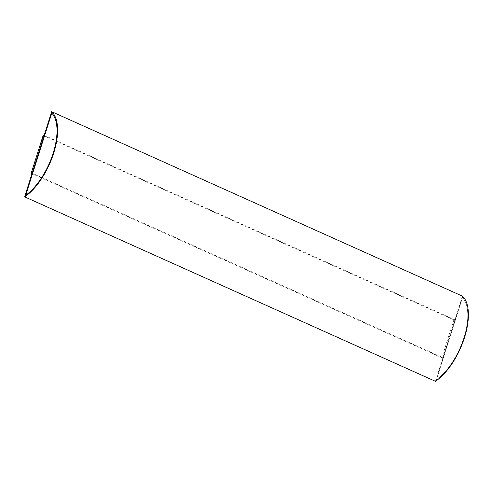 <?xml version="1.0" encoding="UTF-8"?>
<svg xmlns="http://www.w3.org/2000/svg" width="493" height="493" viewBox="0 0 493 493"><rect width="100%" height="100%" fill="white"/><g stroke="black" fill="none" stroke-linecap="round" stroke-linejoin="round"><path stroke-width="0.37" stroke-dasharray="2.46 1.85" d="M435.436 381.323L462.452 296.157M44.204 135.353L454.903 319.797L442.899 357.647L32.193 173.203L44.154 135.359M43.168 135.427L453.868 319.871L454.903 319.797M453.868 319.871L441.864 357.721L32.008 173.659M436.41 379.844L462.508 297.562A48.53 22.493 114.2 0 1 463.95 337.674A48.53 22.493 114.2 0 1 436.41 379.844L436.367 379.826A48.53 22.493 -65.8 0 0 463.913 337.656A48.53 22.493 -65.8 0 0 462.471 297.544L436.367 379.826M25.624 195.364L25.667 195.382A48.53 22.493 -65.8 0 0 53.207 153.212A48.53 22.493 -65.8 0 0 51.765 113.1L51.728 113.082M441.864 357.721L442.899 357.647"/><path stroke-width="0.74" d="M24.65 196.843L435.436 381.323A49.547 22.961 114.2 0 0 464.468 337.637A49.547 22.961 114.2 0 0 462.452 296.157L51.666 111.677A49.547 22.961 114.2 0 1 53.688 153.157A49.547 22.961 114.2 0 1 24.65 196.843L51.666 111.677M32.008 173.659L31.158 173.277L43.168 135.427L44.154 135.359M31.158 173.277L32.15 173.209M25.624 195.364L51.728 113.082A48.53 22.493 114.2 0 1 53.17 153.194A48.53 22.493 114.2 0 1 25.624 195.364M51.759 113.119L25.685 195.32"/></g></svg>
